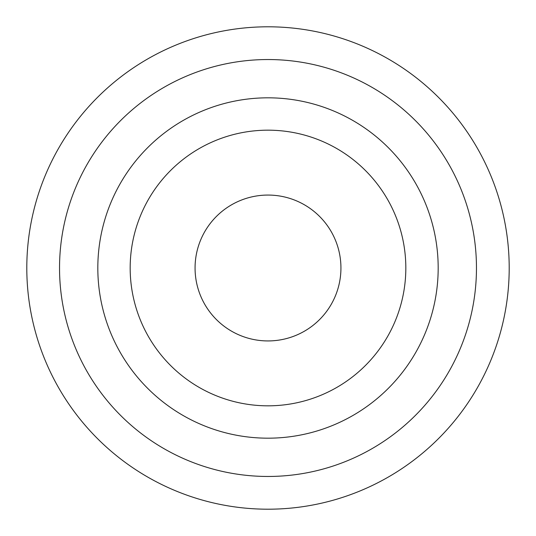 <?xml version="1.0" encoding="UTF-8"?>
<svg xmlns="http://www.w3.org/2000/svg" width="536" height="536" viewBox="0 0 536 536"><rect width="100%" height="100%" fill="white"/><g stroke="black" fill="none" stroke-linecap="round" stroke-linejoin="round"><path stroke-width="0.8" d="M340.936 268A72.936 72.936 0 0 1 268 340.936A72.936 72.936 0 0 1 195.064 268A72.936 72.936 0 0 1 268 195.064A72.936 72.936 0 0 1 340.936 268M130.174 268A137.826 137.826 0 0 1 268 130.174A137.826 137.826 0 0 1 405.826 268A137.826 137.826 0 0 1 268 405.826A137.826 137.826 0 0 1 130.174 268M97.82 268A170.18 170.18 0 0 1 268 97.82A170.18 170.18 0 0 1 438.18 268A170.18 170.18 0 0 1 268 438.18A170.18 170.18 0 0 1 97.82 268M268 26.8A241.2 241.2 0 0 1 509.2 268A241.2 241.2 0 0 1 268 509.2A241.2 241.2 0 0 1 26.8 268A241.2 241.2 0 0 1 268 26.8M268 476.464A208.464 208.464 0 0 1 59.536 268A208.464 208.464 0 0 1 268 59.536A208.464 208.464 0 0 1 476.464 268A208.464 208.464 0 0 1 268 476.464"/></g></svg>
